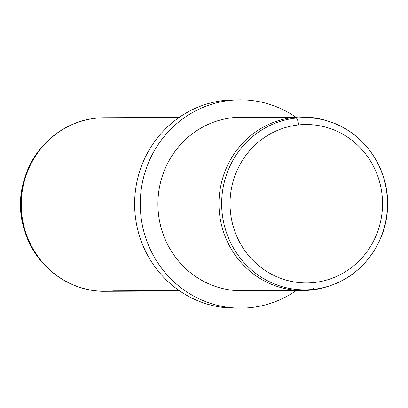 <?xml version="1.0" encoding="UTF-8"?>
<svg xmlns="http://www.w3.org/2000/svg" width="408" height="408" viewBox="0 0 408 408"><rect width="100%" height="100%" fill="white"/><g stroke="black" fill="none" stroke-linecap="round" stroke-linejoin="round"><path stroke-width="0.61" d="M298.6 124.919A79.213 76.255 -90.2 0 1 382.148 195.779A79.213 76.255 -90.2 0 1 313.961 282.545A79.213 76.255 -90.2 0 1 230.413 211.686A79.213 76.255 -90.2 0 1 298.6 124.919A6.941 1.872 -96 0 0 296.213 118.045A86.129 82.916 -90.2 0 1 330.052 121.788A86.129 82.916 89.8 0 0 296.213 118.045A6.941 1.872 84 0 1 298.6 124.919A79.213 76.255 89.8 0 0 230.413 211.686A79.213 76.255 89.8 0 0 313.961 282.545A79.213 76.255 89.8 0 0 382.148 195.779A79.213 76.255 89.8 0 0 298.6 124.919M330.694 285.488L328.848 286.12A86.787 83.553 -90.2 0 1 310.937 290.098L312.916 289.43A86.129 82.916 89.8 0 0 330.694 285.488A86.129 82.916 -90.2 0 1 312.916 289.43A6.941 1.872 -96 0 0 313.961 282.545A6.941 1.872 84 0 1 312.916 289.43A86.129 82.916 -90.2 0 1 222.069 212.389A86.129 82.916 -90.2 0 1 296.213 118.045L294.107 117.397A86.787 83.553 -90.2 0 1 328.205 121.166L330.052 121.788C364.135 132.656 388.64 168.198 387.59 204.989C387.59 240.7 363.671 274.65 330.694 285.488A86.129 82.916 89.8 0 0 387.478 203.414A86.129 82.916 89.8 0 0 330.052 121.788M296.213 118.045A86.129 82.916 89.8 0 0 222.069 212.389A86.129 82.916 89.8 0 0 312.916 289.43L310.937 290.098A86.787 83.553 -90.2 0 1 219.397 212.461A86.787 83.553 -90.2 0 1 294.107 117.397L296.213 118.045M302.864 290.537L241.801 290.771A86.787 83.553 -90.2 0 1 158.024 208.514A86.787 83.553 -90.2 0 1 233.044 117.637L294.107 117.397L233.044 117.637A86.787 83.553 -90.2 0 1 241.123 117.198L302.18 116.958A86.787 83.553 89.8 0 0 294.107 117.397A86.787 83.553 89.8 0 0 219.086 208.274A86.787 83.553 89.8 0 0 302.864 290.537A86.787 83.553 89.8 0 0 310.937 290.098A86.787 83.553 89.8 0 0 329.771 285.799M329.129 121.482A86.787 83.553 89.8 0 0 302.18 116.958M233.044 117.637A86.787 83.553 89.8 0 0 158.335 212.701A86.787 83.553 89.8 0 0 249.875 290.338M230.423 100.368A104.147 100.261 -90.2 0 1 295.601 116.984A104.147 100.261 89.8 0 0 240.113 99.843A104.147 100.261 89.8 0 0 230.423 100.368A104.147 100.261 89.8 0 0 140.398 209.421A104.147 100.261 89.8 0 0 240.929 308.137A104.147 100.261 89.8 0 0 250.619 307.612A104.147 100.261 -90.2 0 1 140.77 214.45A104.147 100.261 -90.2 0 1 230.423 100.368L224.788 100.388L230.423 100.368M296.285 290.562A104.147 100.261 -90.2 0 1 250.619 307.612A104.147 100.261 89.8 0 0 296.285 290.562M240.929 308.137L235.294 308.157A104.147 100.261 -90.2 0 1 134.762 209.442A104.147 100.261 -90.2 0 1 224.788 100.388A104.147 100.261 -90.2 0 1 234.478 99.863L240.113 99.843M237.298 99.894A104.147 100.261 89.8 0 0 224.788 100.388A104.147 100.261 89.8 0 0 134.844 210.905A104.147 100.261 89.8 0 0 238.109 308.106M179.122 117.438L104.463 117.733L96.288 118.177C63.367 121.217 33.869 146.243 24.516 178.755L23.873 180.902A79.208 76.255 89.8 0 0 24.057 228.771L24.057 228.771A79.208 76.255 -90.2 0 1 23.873 180.902C19.186 196.875 19.247 212.833 24.057 228.771L24.72 230.913A86.317 83.094 -90.2 0 1 24.516 178.755A86.317 83.094 89.8 0 0 24.72 230.913C35.047 266.164 69.253 292 105.142 291.307A86.787 83.553 -90.2 0 1 21.369 209.049A86.787 83.553 -90.2 0 1 96.39 118.172L178.541 117.851L96.39 118.172A86.787 83.553 -90.2 0 1 104.463 117.733A86.787 83.553 89.8 0 0 96.39 118.172A13.887 3.738 -96 0 0 96.288 118.177A13.887 3.738 84 0 1 96.39 118.172A86.787 83.553 89.8 0 0 21.369 209.049A86.787 83.553 89.8 0 0 105.142 291.307A86.787 83.553 89.8 0 0 113.22 290.868L179.219 290.613L113.22 290.868M105.142 291.307L179.806 291.016"/></g></svg>
